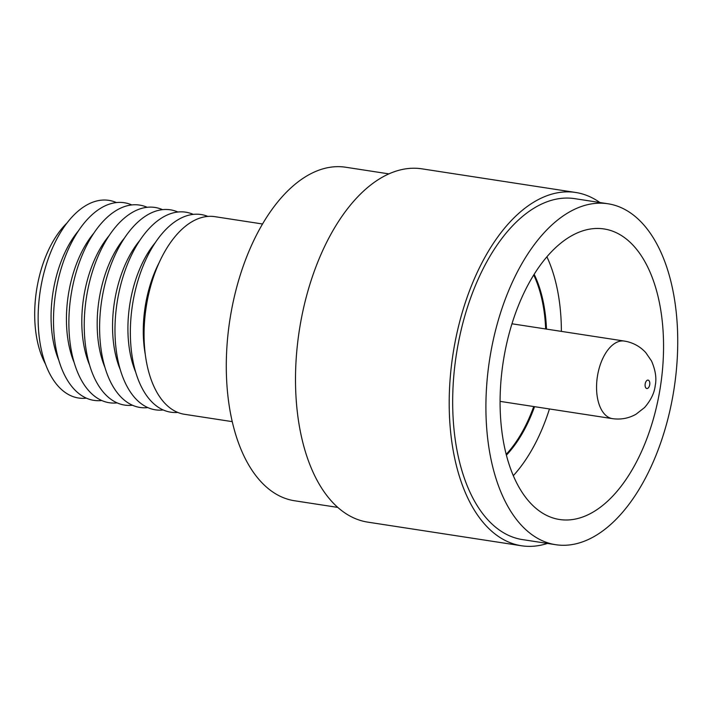 <?xml version="1.0" encoding="UTF-8"?>
<svg xmlns="http://www.w3.org/2000/svg" width="713" height="713" viewBox="0 0 713 713"><rect width="100%" height="100%" fill="white"/><g stroke="black" fill="none" stroke-linecap="round" stroke-linejoin="round"><path stroke-width="1.07" d="M45.4 363.915A87.476 47.361 -81.3 0 1 67.075 222.937M116.451 202.581A99.98 54.135 98.7 0 0 110.916 200.754A99.98 54.135 98.7 0 0 40.837 287.277A99.98 54.135 98.7 0 0 76.549 397.631A99.98 54.135 98.7 0 0 86.38 398.166M58.689 359.958A87.476 47.361 -81.3 0 1 78.564 230.7M131.825 204.943A99.98 54.135 98.7 0 0 126.281 203.116A99.98 54.135 98.7 0 0 56.202 289.638A99.98 54.135 98.7 0 0 91.924 399.993A99.98 54.135 98.7 0 0 101.754 400.528M74.063 362.32A87.476 47.361 -81.3 0 1 93.929 233.062M147.19 207.305A99.98 54.135 98.7 0 0 141.655 205.478A99.98 54.135 98.7 0 0 71.576 292.009A99.98 54.135 98.7 0 0 107.289 402.355A99.98 54.135 98.7 0 0 117.119 402.89M89.428 364.682A87.476 47.361 -81.3 0 1 109.303 235.433M162.564 209.667A99.98 54.135 98.7 0 0 157.02 207.839A99.98 54.135 98.7 0 0 86.941 294.371A99.98 54.135 98.7 0 0 122.663 404.717A99.98 54.135 98.7 0 0 132.493 405.251M104.802 367.052A87.476 47.361 -81.3 0 1 124.668 237.794M177.929 212.028A99.98 54.135 98.7 0 0 172.394 210.201A99.98 54.135 98.7 0 0 102.316 296.733A99.98 54.135 98.7 0 0 138.028 407.087A99.98 54.135 98.7 0 0 147.858 407.613M120.167 369.414A87.476 47.361 -81.3 0 1 140.042 240.156M193.303 214.399A99.98 54.135 98.7 0 0 187.76 212.563A99.98 54.135 98.7 0 0 117.681 299.095A99.98 54.135 98.7 0 0 153.402 409.449A99.98 54.135 98.7 0 0 163.232 409.975M135.541 371.776A87.476 47.361 -81.3 0 1 155.407 242.518M207.866 216.422A99.98 54.135 98.7 0 0 203.134 214.925A99.98 54.135 98.7 0 0 133.055 301.456A99.98 54.135 98.7 0 0 168.767 411.811A99.98 54.135 98.7 0 0 177.733 412.426M145.229 354.192A87.476 47.361 -81.3 0 1 159.373 262.197M232.206 421.633L184.462 414.289A99.98 54.135 -81.3 0 1 182.475 413.914A99.98 54.135 -81.3 0 1 146.45 305.405A99.98 54.135 -81.3 0 1 214.854 216.663L262.589 223.998M337.712 507.398L294.487 500.749A168.714 91.344 -81.3 0 1 291.127 500.116A168.714 91.344 -81.3 0 1 230.326 317A168.714 91.344 -81.3 0 1 345.76 167.243L388.986 173.892M547.45 543.431A178.713 96.763 -81.3 0 1 521.435 545.757L367.739 522.13A178.713 96.763 -81.3 0 1 364.183 521.453A178.713 96.763 -81.3 0 1 299.781 327.49A178.713 96.763 -81.3 0 1 422.051 168.856L575.747 192.483A178.713 96.763 -81.3 0 1 579.295 193.161A178.713 96.763 -81.3 0 1 599.865 202.519M521.435 545.757A178.713 96.763 -81.3 0 1 517.879 545.08A178.713 96.763 -81.3 0 1 453.477 351.117A178.713 96.763 -81.3 0 1 575.747 192.483M555.614 544.687L522.379 539.581A172.457 93.376 -81.3 0 1 518.948 538.93A172.457 93.376 -81.3 0 1 456.801 351.75A172.457 93.376 -81.3 0 1 574.794 198.66L608.029 203.775A172.457 93.376 98.7 0 0 490.036 356.856A172.457 93.376 98.7 0 0 552.183 544.037A172.457 93.376 98.7 0 0 555.614 544.687A172.457 93.376 98.7 0 0 673.607 391.606A172.457 93.376 98.7 0 0 611.46 204.417A172.457 93.376 98.7 0 0 608.029 203.775M607.075 229.524A146.967 79.571 98.7 0 0 604.152 228.971A146.967 79.571 98.7 0 0 503.601 359.423A146.967 79.571 98.7 0 0 556.568 518.939A146.967 79.571 98.7 0 0 559.491 519.492A146.967 79.571 98.7 0 0 660.042 389.031A146.967 79.571 98.7 0 0 607.075 229.524M561.381 331.385A142.466 77.138 98.7 0 0 546.924 256.84M513.28 475.714A142.466 77.138 98.7 0 0 549.456 408.959M506.364 455.197A115.978 62.797 98.7 0 0 534.563 406.668M546.488 329.094A115.978 62.797 98.7 0 0 534.171 274.345M506.159 454.395A115.978 62.797 98.7 0 0 533.734 406.544M545.659 328.969A115.978 62.797 98.7 0 0 533.734 275.04M500.063 401.366L612.414 418.638A39.242 21.247 -81.3 0 1 611.629 418.486A39.242 21.247 -81.3 0 1 597.494 375.894A39.242 21.247 -81.3 0 1 624.338 341.064L511.987 323.791M646.718 388.505A4.251 2.299 98.7 0 0 649.703 384.824A4.251 2.299 98.7 0 0 648.179 380.136A4.251 2.299 98.7 0 0 645.203 383.817A4.251 2.299 98.7 0 0 646.718 388.505M612.414 418.638C620.8 419.823 628.661 418.362 635.978 414.262L644.552 407.56C650.844 400.296 654.4 392.97 655.22 385.59C656.744 378.389 655.505 370.19 651.522 360.983L645.755 352.596C640.604 346.981 634.285 343.292 626.789 341.527L624.338 341.064"/></g></svg>
